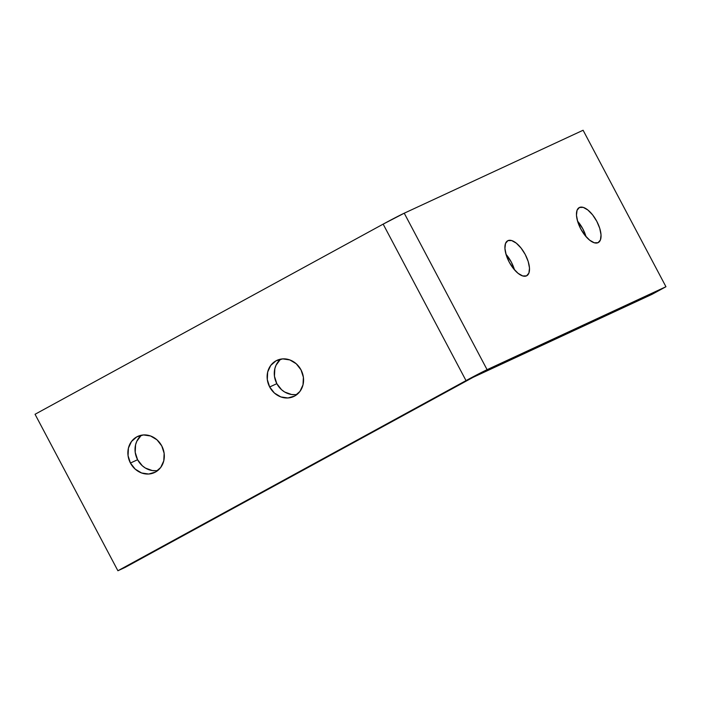 <?xml version="1.0" encoding="UTF-8"?>
<svg xmlns="http://www.w3.org/2000/svg" width="701" height="701" viewBox="0 0 701 701"><rect width="100%" height="100%" fill="white"/><g stroke="black" fill="none" stroke-linecap="round" stroke-linejoin="round"><path stroke-width="1.05" d="M269.675 386.978A19.926 17.84 65.1 0 1 276.956 360.349A19.926 17.84 65.1 0 1 301.009 369.865L296.251 363.784L289.828 359.928L282.722 358.886L276.019 360.822L270.735 365.431L267.677 372.029L267.3 379.591L269.675 386.978L274.433 393.068L280.856 396.924L287.962 397.966L294.665 396.03L299.949 391.412L303.007 384.823L303.384 377.252L301.009 369.865A19.926 17.84 65.1 0 1 293.728 396.503A19.926 17.84 65.1 0 1 269.675 386.978L276.834 383.666L269.675 386.978M280.742 359.131A19.926 17.84 -114.9 0 0 276.834 383.666L274.459 376.271L274.827 368.708L276.045 365.221L280.295 359.508M130.43 463.037A19.926 17.84 65.1 0 1 137.711 436.408A19.926 17.84 65.1 0 1 161.765 445.924L157.006 439.842L150.584 435.987L143.477 434.944L136.774 436.881L131.49 441.49L128.432 448.088L128.055 455.65L130.43 463.037L135.197 469.127L141.611 472.982L148.717 474.025L155.42 472.088L160.704 467.471L163.762 460.881L164.139 453.31L161.765 445.924A19.926 17.84 65.1 0 1 154.483 472.562A19.926 17.84 65.1 0 1 130.43 463.037L137.589 459.725L130.43 463.037M141.497 435.19A19.926 17.84 -114.9 0 0 137.589 459.725L135.214 452.329L135.582 444.767L136.8 441.279L141.059 435.566M507.892 240.653L505.517 243.422L504.93 248.452L506.21 254.971L509.163 261.99L513.342 268.448L518.109 273.346L522.736 275.949L526.53 275.861A19.926 8.859 -118.6 0 1 509.294 262.253A19.926 8.859 -118.6 0 1 507.655 240.776A19.926 8.859 -118.6 0 1 507.892 240.653A19.926 8.859 -118.6 0 1 525.119 254.27A19.926 8.859 -118.6 0 1 526.758 275.747A19.926 8.859 -118.6 0 1 526.53 275.861L528.904 273.092L529.492 268.071L528.212 261.552L525.259 254.524L521.08 248.075L516.313 243.168L511.677 240.566L507.892 240.653M579.429 207.478L577.063 210.247L576.467 215.268L577.747 221.788L580.7 228.815L584.879 235.264L589.655 240.163L594.282 242.774L598.076 242.686A19.926 8.859 -118.6 0 1 580.84 229.069A19.926 8.859 -118.6 0 1 579.201 207.592A19.926 8.859 -118.6 0 1 579.429 207.478A19.926 8.859 -118.6 0 1 596.665 221.087A19.926 8.859 -118.6 0 1 598.303 242.564A19.926 8.859 -118.6 0 1 598.076 242.686L600.442 239.917L601.037 234.888L599.758 228.368L596.805 221.35L592.625 214.892L587.85 209.993L583.223 207.382L579.429 207.478M383.158 224.127L466.016 380.608L117.899 570.754L35.05 414.273L383.158 224.127L466.016 380.608A17.709 0.464 -27.9 0 1 487.09 369.681L404.24 213.2L583.101 130.246L665.95 286.727L487.09 369.681L404.24 213.2A17.709 0.464 152.1 0 0 383.158 224.127L35.05 414.273L117.899 570.754L125.058 567.433L473.166 377.287L652.026 294.332L665.95 286.727L583.101 130.246L404.24 213.2L383.158 224.127M155.867 470.704L152.301 470.555L145.405 468.058L142.347 465.806L137.589 459.725A19.926 17.84 -114.9 0 0 157.848 470.45M295.112 394.645L291.546 394.497L284.65 391.999L281.592 389.747L276.834 383.666A19.926 17.84 -114.9 0 0 297.093 394.391M577.545 221.104L582.873 228.955L586.036 236.658A19.926 8.859 61.4 0 0 577.545 221.104M505.999 254.288L511.336 262.13L514.49 269.841A19.926 8.859 61.4 0 0 505.999 254.288M652.026 294.332L665.95 286.727L477.951 374.255L117.899 570.754L125.058 567.433L473.166 377.287L652.026 294.332"/></g></svg>
